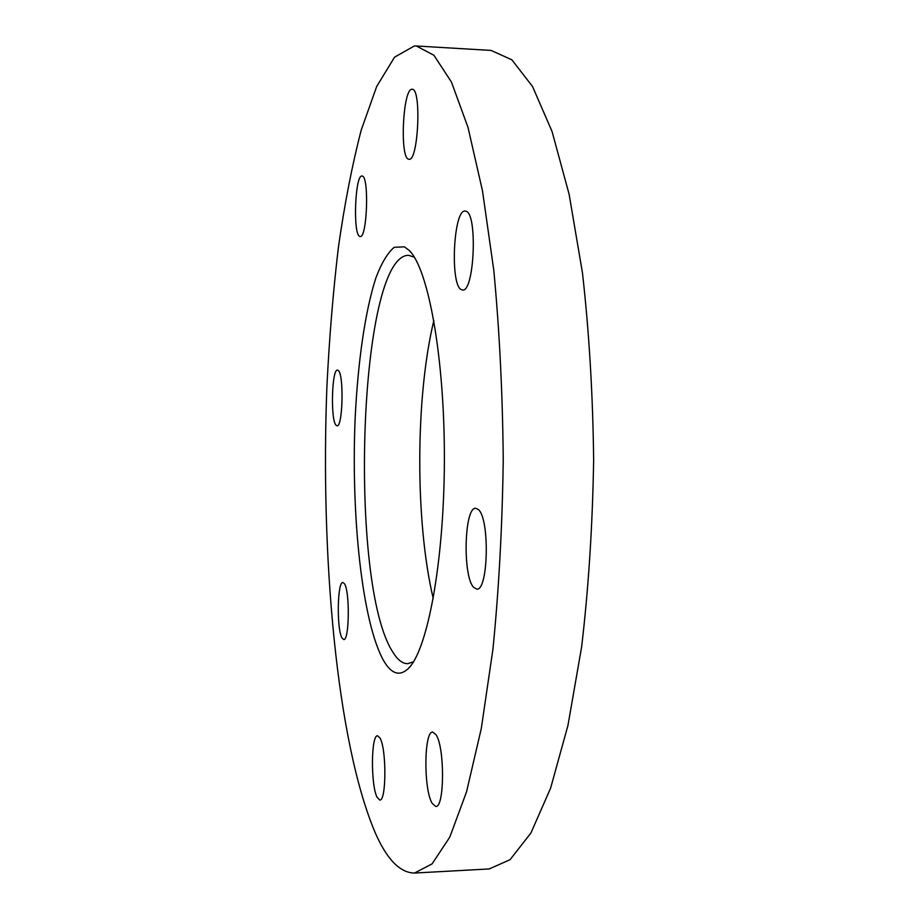 <?xml version="1.0" encoding="UTF-8"?>
<svg xmlns="http://www.w3.org/2000/svg" width="919" height="919" viewBox="0 0 919 919"><rect width="100%" height="100%" fill="white"/><g stroke="black" fill="none" stroke-linecap="round" stroke-linejoin="round"><path stroke-width="1.38" d="M344.418 583.703C350.013 591.25 349.358 641.06 343.706 639.521L342.04 638.027C336.561 629.366 337.307 581.279 342.913 582.485L344.418 583.703M338.33 370.518C344.062 374.596 342.776 427.496 337.02 425.784L336.032 425.21C330.438 419.994 331.77 368.795 337.503 370.104L338.33 370.518M362.304 176.08C369.335 176.804 367.095 238.549 360.156 236.493L359.651 236.355C352.816 234.219 355.067 174.518 361.994 176.023L362.304 176.08M412.183 89.292C421.706 88.098 418.306 161.813 409.035 159.263L408.714 159.217C399.501 158.493 402.89 87.512 412.16 89.292L412.183 89.292M465.864 211.198C477.823 212.99 474.342 292.77 462.544 289.956L461.395 289.646C449.862 285.464 453.4 209.118 465.163 211.06L465.864 211.198M478.362 509.563C489.907 518.569 488.345 591.411 476.708 589.09L473.63 587.333C462.441 576.029 464.256 506.645 475.766 508.287L478.362 509.563M436.008 734.706C444.865 747.147 444.612 808.215 435.721 806.457L432.102 803.252C423.464 789.065 423.981 730.8 432.746 732.087L436.008 734.706M380.029 738.083C386.635 748.928 386.405 801.563 379.765 800.024L377.1 797.301C370.644 785.159 371.046 734.614 377.594 735.797L380.029 738.083M414.343 257.228L408.599 255.31C358.513 255.114 347.899 584.369 392.999 652.352C397.651 659.922 402.556 663.702 407.703 663.69L413.458 661.795M383.855 661.037C391.505 674.029 399.604 676.579 408.139 668.699C427.335 651.043 444.222 562.244 444.382 459.58C444.67 356.917 428.174 268.049 409.058 250.301L404.371 246.82L394.217 247.303C387.623 252.828 381.5 263.064 375.86 277.998C365.13 311.173 357.905 361.879 355.193 417.513C350.851 515.26 362.155 623.243 383.855 661.037M414.331 45.973L394.561 57.173L376.687 86.478L361.213 130.119C352.161 165.006 344.556 204.041 338.41 247.234C333.103 291.966 329.266 338.479 326.9 386.796C320.329 555.202 336.584 742.035 375.331 833.016C387.002 859.483 400.052 872.832 414.48 873.05L432.125 863.86L449.793 837.106L466.542 791.845L481.303 728.48L492.952 649.101C498.879 589.355 502.314 526.231 503.244 459.707C502.613 393.194 499.454 330.047 493.79 270.278L482.486 190.842L468.012 127.408L451.459 82.09L433.906 55.255L416.307 45.984L414.331 45.973M414.48 873.05L489.276 868.937L510.091 859.656L530.906 833.028L550.607 788.146L567.953 725.424L581.624 646.953C588.574 587.93 592.571 525.576 593.64 459.914C592.87 394.228 589.136 331.874 582.451 272.817L569.125 194.288L552.055 131.486L532.549 86.524L511.849 59.792L491.079 50.43L416.307 45.984M433.86 320.559C415.308 396.893 415.032 522.13 433.251 598.556M411.161 252.668L409.058 250.301M410.253 666.355L408.139 668.699"/></g></svg>

